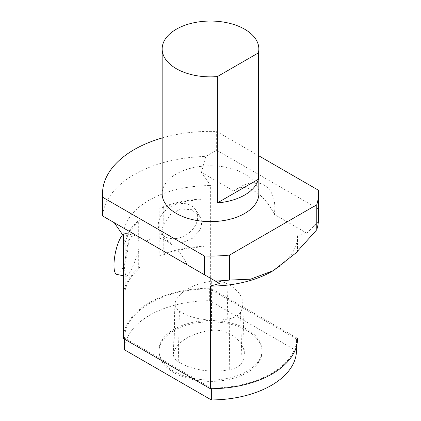 <?xml version="1.0" encoding="UTF-8"?>
<svg xmlns="http://www.w3.org/2000/svg" width="421" height="421" viewBox="0 0 421 421"><rect width="100%" height="100%" fill="white"/><g stroke="black" fill="none" stroke-linecap="round" stroke-linejoin="round"><path stroke-width="0.32" stroke-dasharray="2.1 1.58" d="M258.841 155.828L216.657 131.473L216.657 150.223L205.758 156.433L201.412 172.347L210.653 185.577L210.653 288.222L297.531 338.379M162.159 137.967A107.981 62.345 180 0 1 216.657 131.473M176.099 238.507A20.95 16.077 147.8 0 0 196.039 224.093A20.95 16.077 147.8 0 0 195.702 209.905A20.95 16.077 147.8 0 0 169.405 207.485A20.95 16.077 147.8 0 0 160.254 232.255A20.95 16.077 147.8 0 0 176.099 238.507M163.774 237.807L171.01 243.138L181.488 243.043L192.35 238.344L199.896 230.213A20.95 16.077 -32.2 0 0 199.896 216.594L191.655 209.669L180.698 209L170.379 214.568L163.774 224.188A20.95 16.077 -32.2 0 0 163.774 237.807L163.774 254.684A85.984 49.641 180 0 1 199.896 247.095L203.885 246.253L203.885 198.88L199.896 199.717A85.984 49.641 -0 0 0 163.774 207.311L159.785 208.148L159.785 255.521L163.774 254.684M199.896 247.095L199.896 230.213M199.896 216.594L199.896 199.717M163.774 207.311L163.774 224.188M139.772 267.077L138.32 269.382L138.32 252.5A20.95 5.852 101.9 0 0 138.32 238.881L138.32 222.004L139.772 219.704A87.031 50.246 0 0 0 129.068 231.25A87.031 50.246 0 0 0 123.721 245.164L125.174 242.859L125.174 259.736A20.95 5.852 101.9 0 0 125.174 273.355L125.174 290.237L123.721 292.537A87.031 50.246 180 0 1 139.772 267.077L139.772 219.704M123.721 245.164L123.721 292.537M203.885 198.88A87.031 50.246 -0 0 0 159.785 208.148M159.785 255.521A87.031 50.246 180 0 1 203.885 246.253M138.32 222.004A85.984 49.641 0 0 0 125.174 242.859M125.174 290.237A85.984 49.641 180 0 1 138.32 269.382M116.838 274.397A20.95 5.852 101.9 0 0 120.069 272.513A20.95 5.852 101.9 0 0 127.721 250.274A20.95 5.852 101.9 0 0 125.453 233.387A20.95 5.852 101.9 0 0 122.653 234.776M125.174 273.355L126.263 276.376L128.421 274.676L131.699 269.345L138.32 252.5M138.32 238.881L134.883 235.371L131.173 236.744L128.031 242.107L125.174 259.736M114.228 222.677L102.519 215.92M297.531 235.734A87.031 50.246 180 0 1 297.531 235.823L297.531 251.369L297.531 235.734L306.772 233.176L274.318 214.436C278.065 188.44 260.252 174.731 239.275 187.477L233.865 191.081L201.412 172.347M318.481 215.92L318.308 208.911L216.657 150.223M306.772 233.176L318.381 221.451M123.469 235.823L123.469 235.913A87.031 50.246 180 0 1 123.469 235.823A87.031 50.246 180 0 1 124.384 228.545A87.031 50.246 180 0 1 210.653 185.577M123.469 338.379A87.031 50.246 180 0 1 210.653 288.222M318.308 208.911L318.308 190.16M102.619 215.978A107.981 62.345 180 0 1 205.758 156.433M297.531 235.823A87.031 50.246 180 0 1 272.04 271.35M296.479 346.257L296.479 338.958A85.984 49.641 180 0 1 211.347 388.104L124.521 337.979A85.984 49.641 180 0 1 209.653 288.827L209.653 300.673A85.984 49.641 0 0 0 124.521 349.819M296.479 338.958L209.653 288.827M187.135 264.772A35.459 20.471 -120 0 0 149.181 239.496A35.459 20.471 -120 0 0 146.682 241.417M274.318 214.436A35.459 20.471 -120 0 0 236.365 189.161A35.459 20.471 -120 0 0 233.865 191.081M124.521 337.979L124.521 339.163M211.347 388.709L211.347 388.104M296.479 350.798L209.653 300.673M173.799 351.961A48.352 27.918 180 0 1 211.368 330.443A19.34 11.167 180 0 1 228.093 333.032A48.352 27.918 180 0 1 244.338 353.408A48.352 27.918 180 0 1 241.996 362.507A19.34 11.167 180 0 1 229.708 369.659A48.352 27.918 180 0 1 178.246 361.697A19.34 11.167 180 0 1 173.378 354.093A19.34 11.167 180 0 1 173.799 351.961L175.304 302.136A46.81 27.028 180 0 1 211.679 281.307A17.803 10.278 180 0 1 215.41 281.096A17.803 10.278 180 0 1 227.072 283.686A46.81 27.028 180 0 1 242.801 303.42A46.81 27.028 180 0 1 240.528 312.229A17.803 10.278 180 0 1 229.224 318.813A46.81 27.028 180 0 1 179.399 311.103A17.803 10.278 180 0 1 174.915 304.104A17.803 10.278 180 0 1 175.304 302.136M174.031 330.569A51.572 29.775 180 0 1 230.234 324.117A51.572 29.775 180 0 1 262.072 351.624A51.572 29.775 180 0 1 210.5 381.4A51.572 29.775 180 0 1 158.928 351.624A51.572 29.775 180 0 1 174.031 330.569M174.031 329.254A51.572 29.775 180 0 1 230.234 322.802A51.572 29.775 180 0 1 262.072 350.309A51.572 29.775 180 0 1 210.5 380.084A51.572 29.775 180 0 1 158.928 350.309A51.572 29.775 180 0 1 174.031 329.254M258.841 193.713A48.341 27.907 0 0 0 210.5 165.806A48.341 27.907 0 0 0 162.159 193.713M211.679 281.307L211.368 330.443M227.072 283.686L228.093 333.032M240.528 312.229L241.996 362.507M229.224 318.813L229.708 369.659M179.399 311.103L178.246 361.697M199.533 215.984L195.702 209.905M164.085 238.333L160.254 232.255M134.883 235.371L125.453 233.387M126.263 276.376L123.469 275.792M239.275 187.477L236.365 189.161M146.266 241.175L149.181 239.496M158.928 350.309L158.928 351.624M262.072 350.309L262.072 351.624M242.801 303.42L244.338 353.408M174.915 304.104L173.378 354.093"/><path stroke-width="0.63" d="M318.481 215.92L318.381 221.451A107.981 62.345 180 0 1 316.787 229.729L295.874 252.995L273.182 270.692L250.553 279.186L229.577 280.081L229.577 255.073A107.981 62.345 180 0 1 204.343 255.957L204.343 274.708L219.588 283.512L114.228 222.677L123.469 235.913L123.469 338.468A87.031 50.246 180 0 1 123.469 338.379M229.577 255.073L316.787 204.727L316.787 229.729M258.841 155.828L318.308 190.16A107.981 62.345 180 0 1 318.481 193.713A107.981 62.345 180 0 1 316.787 204.727M204.343 274.708L102.692 216.02L102.692 197.265A107.981 62.345 180 0 1 102.519 193.713A107.981 62.345 180 0 1 162.159 137.967M102.692 197.265L204.343 255.957M122.653 234.776A20.95 5.852 101.9 0 0 114.628 257.12A20.95 5.852 101.9 0 0 116.838 274.397L123.469 275.792M297.531 338.468L297.531 338.379A87.031 50.246 180 0 1 297.531 338.468A87.031 50.246 180 0 1 210.347 388.715L123.469 338.552A87.031 50.246 180 0 1 123.469 338.468M123.469 338.552L123.469 235.913M273.182 270.692L272.04 271.35A87.031 50.246 180 0 1 210.347 286.07L210.347 388.715M229.577 280.081A107.981 62.345 180 0 1 215.242 281.002M219.588 283.512L210.347 286.07M124.521 339.163L124.521 349.819L211.347 399.95L211.347 388.709M211.347 399.95A85.984 49.641 0 0 0 296.479 350.798L296.479 346.257M217.368 202.917L258.352 179.257A48.341 27.907 180 0 1 217.368 202.917L217.368 76.585L258.352 52.925A48.341 27.907 0 0 0 258.841 48.957A48.341 27.907 0 0 0 210.5 21.05A48.341 27.907 0 0 0 162.159 48.957A48.341 27.907 0 0 0 217.368 76.585M258.352 179.257L258.352 52.925M162.159 48.957L162.159 193.713A48.341 27.907 0 0 0 176.32 213.447A48.341 27.907 0 0 0 217.368 221.341A48.341 27.907 0 0 0 258.841 193.713L258.841 48.957M318.481 193.713L318.481 215.994M102.519 193.713L102.519 215.994"/></g></svg>
